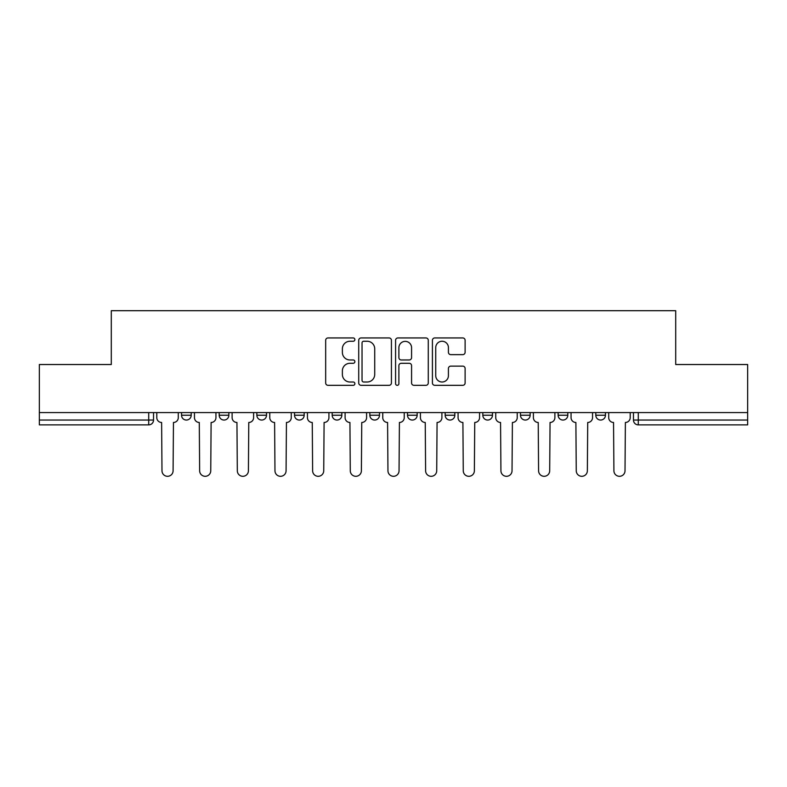 <?xml version="1.0" encoding="UTF-8"?>
<svg xmlns="http://www.w3.org/2000/svg" width="787" height="787" viewBox="0 0 787 787"><rect width="100%" height="100%" fill="white"/><g stroke="black" fill="none" stroke-linecap="round" stroke-linejoin="round"><path stroke-width="1.18" d="M354.878 339.6A1.663 1.663 0 0 0 353.215 337.938L328.041 337.938A2.371 2.371 0 0 0 325.67 340.309L325.67 382.964A2.371 2.371 0 0 0 328.041 385.325L353.215 385.325A1.663 1.663 0 0 0 354.878 383.672A1.663 1.663 0 0 0 353.215 382.01L349.959 382.01A7.585 7.585 0 0 1 342.375 374.425L342.375 370.874A7.585 7.585 0 0 1 349.959 363.289L353.215 363.289A1.663 1.663 0 0 0 354.878 361.636A1.663 1.663 0 0 0 353.215 359.974L349.959 359.974A7.585 7.585 0 0 1 342.375 352.389L342.375 348.838A7.585 7.585 0 0 1 349.959 341.253L353.215 341.253A1.663 1.663 0 0 0 354.878 339.6M558.14 412.575L558.14 415.231L567.801 415.231A4.83 4.83 0 0 1 562.971 420.051A4.83 4.83 0 0 1 558.14 415.231L558.14 412.575M520.482 412.575L520.482 415.231L530.143 415.231A4.83 4.83 0 0 1 525.313 420.051A4.83 4.83 0 0 1 520.482 415.231L520.482 412.575M332.183 415.231L332.183 412.575L332.183 415.231A4.83 4.83 0 0 0 337.013 420.051A4.83 4.83 0 0 1 332.183 415.231L341.833 415.231A4.83 4.83 0 0 1 337.013 420.051M256.857 412.575L256.857 415.231L266.518 415.231A4.83 4.83 0 0 1 261.687 420.051A4.83 4.83 0 0 1 256.857 415.231L256.857 412.575M219.199 415.231L219.199 412.575L219.199 415.231A4.83 4.83 0 0 0 224.029 420.051A4.83 4.83 0 0 1 219.199 415.231L228.86 415.231A4.83 4.83 0 0 1 224.029 420.051A4.83 4.83 0 0 0 228.86 415.231A4.83 4.83 0 0 1 224.029 420.051M181.541 415.231L181.541 412.575L181.541 415.231A4.83 4.83 0 0 0 186.371 420.051A4.83 4.83 0 0 1 181.541 415.231L191.202 415.231A4.83 4.83 0 0 1 186.371 420.051A4.83 4.83 0 0 0 191.202 415.231A4.83 4.83 0 0 1 186.371 420.051M462.756 354.642A2.371 2.371 0 0 0 465.117 352.271L465.117 340.309A2.371 2.371 0 0 0 462.756 337.938L434.788 337.938A2.371 2.371 0 0 0 432.417 340.309L432.417 382.964A2.371 2.371 0 0 0 434.788 385.325L462.756 385.325A2.371 2.371 0 0 0 465.117 382.964L465.117 368.503A2.371 2.371 0 0 0 462.756 366.132L450.784 366.132A2.371 2.371 0 0 0 448.413 368.503L448.413 375.674A6.335 6.335 0 0 1 442.078 382.01A6.335 6.335 0 0 1 435.742 375.674L435.742 347.598A6.335 6.335 0 0 1 442.078 341.253A6.335 6.335 0 0 1 448.413 347.598L448.413 352.271A2.371 2.371 0 0 0 450.784 354.642L462.756 354.642M39.35 412.575L39.35 364.529L111.292 364.529L111.292 310.698L675.708 310.698L675.708 364.529L747.65 364.529L747.65 412.575L39.35 412.575L39.35 420.051L153.534 420.051L153.534 412.575M391.424 340.309A2.371 2.371 0 0 0 389.053 337.938L361.095 337.938A2.371 2.371 0 0 0 358.724 340.309L358.724 382.964A2.371 2.371 0 0 0 361.095 385.325L389.053 385.325A2.371 2.371 0 0 0 391.424 382.964L391.424 340.309M397.947 337.938L425.905 337.938A2.371 2.371 0 0 1 428.276 340.309L428.276 382.964A2.371 2.371 0 0 1 425.905 385.325L413.942 385.325A2.371 2.371 0 0 1 411.571 382.964L411.571 365.66A2.371 2.371 0 0 0 409.201 363.289L401.262 363.289A2.371 2.371 0 0 0 398.891 365.66L398.891 383.672A1.663 1.663 0 0 1 397.228 385.325A1.663 1.663 0 0 1 395.576 383.672L395.576 340.309A2.371 2.371 0 0 1 397.947 337.938M633.466 412.575L633.466 420.051L747.65 420.051L747.65 424.882L638.287 424.882A4.83 4.83 0 0 1 633.466 420.051A4.83 4.83 0 0 0 638.287 424.882L638.287 412.575M747.65 412.575L747.65 420.051M153.534 420.051A4.83 4.83 0 0 1 148.713 424.882A4.83 4.83 0 0 0 153.534 420.051A4.83 4.83 0 0 1 148.713 424.882L39.35 424.882L39.35 420.051M605.459 412.575L605.459 415.231A4.83 4.83 0 0 1 600.629 420.051A4.83 4.83 0 0 1 595.798 415.231L605.459 415.231A4.83 4.83 0 0 1 600.629 420.051A4.83 4.83 0 0 0 605.459 415.231L605.459 412.575M595.798 412.575L595.798 415.231M567.801 412.575L567.801 415.231M530.143 412.575L530.143 415.231L530.143 412.575M492.475 412.575L492.475 415.231A4.83 4.83 0 0 1 487.655 420.051A4.83 4.83 0 0 1 482.825 415.231L492.475 415.231L492.475 412.575M482.825 412.575L482.825 415.231M454.817 412.575L454.817 415.231A4.83 4.83 0 0 1 449.987 420.051A4.83 4.83 0 0 1 445.167 415.231L454.817 415.231M445.167 412.575L445.167 415.231M417.159 412.575L417.159 415.231A4.83 4.83 0 0 1 412.329 420.051A4.83 4.83 0 0 1 407.499 415.231L417.159 415.231M407.499 412.575L407.499 415.231M379.501 412.575L379.501 415.231A4.83 4.83 0 0 1 374.671 420.051A4.83 4.83 0 0 1 369.841 415.231L379.501 415.231A4.83 4.83 0 0 1 374.671 420.051A4.83 4.83 0 0 0 379.501 415.231M369.841 412.575L369.841 415.231M341.833 412.575L341.833 415.231M304.175 412.575L304.175 415.231A4.83 4.83 0 0 1 299.345 420.051A4.83 4.83 0 0 1 294.525 415.231L304.175 415.231A4.83 4.83 0 0 1 299.345 420.051A4.83 4.83 0 0 0 304.175 415.231L304.175 412.575M294.525 412.575L294.525 415.231M266.518 412.575L266.518 415.231L266.518 412.575M228.86 412.575L228.86 415.231L228.86 412.575M191.202 412.575L191.202 415.231L191.202 412.575M363.702 341.253A1.663 1.663 0 0 0 362.04 342.916L362.04 380.357A1.663 1.663 0 0 0 363.702 382.01L367.135 382.01A7.585 7.585 0 0 0 374.72 374.425L374.72 348.838A7.585 7.585 0 0 0 367.135 341.253L363.702 341.253M411.571 347.716A6.335 6.335 0 0 0 405.226 341.371A6.335 6.335 0 0 0 398.891 347.716L398.891 357.603A2.371 2.371 0 0 0 401.262 359.974L409.201 359.974A2.371 2.371 0 0 0 411.571 357.603L411.571 347.716M156.8 417.641L156.8 412.575L156.8 417.641A4.83 4.83 0 0 0 161.62 422.471L161.984 470.754A5.548 5.548 0 0 0 167.542 476.302A5.548 5.548 0 0 0 173.091 470.754L173.455 422.471A4.83 4.83 0 0 0 178.285 417.641L178.285 412.575L178.285 417.641M161.62 422.471L161.984 470.754M173.091 470.754L173.455 422.471M194.458 417.641L194.458 412.575L194.458 417.641A4.83 4.83 0 0 0 199.288 422.471L199.642 470.754A5.548 5.548 0 0 0 205.2 476.302A5.548 5.548 0 0 0 210.749 470.754L211.113 422.471A4.83 4.83 0 0 0 215.943 417.641L215.943 412.575L215.943 417.641M232.116 417.641L232.116 412.575L232.116 417.641A4.83 4.83 0 0 0 236.946 422.471L237.31 470.754A5.548 5.548 0 0 0 242.858 476.302A5.548 5.548 0 0 0 248.417 470.754L248.771 422.471A4.83 4.83 0 0 0 253.601 417.641L253.601 412.575L253.601 417.641M199.288 422.471L199.642 470.754M210.749 470.754L211.113 422.471M236.946 422.471L237.31 470.754M248.417 470.754L248.771 422.471M269.774 417.641L269.774 412.575L269.774 417.641A4.83 4.83 0 0 0 274.604 422.471L274.968 470.754A5.548 5.548 0 0 0 280.516 476.302A5.548 5.548 0 0 0 286.075 470.754L286.438 422.471A4.83 4.83 0 0 0 291.259 417.641L291.259 412.575L291.259 417.641M307.442 417.641L307.442 412.575L307.442 417.641A4.83 4.83 0 0 0 312.262 422.471L312.626 470.754A5.548 5.548 0 0 0 318.184 476.302A5.548 5.548 0 0 0 323.732 470.754L324.096 422.471A4.83 4.83 0 0 0 328.927 417.641L328.927 412.575L328.927 417.641M345.1 417.641L345.1 412.575L345.1 417.641A4.83 4.83 0 0 0 349.93 422.471L350.284 470.754A5.548 5.548 0 0 0 355.842 476.302A5.548 5.548 0 0 0 361.39 470.754L361.754 422.471A4.83 4.83 0 0 0 366.585 417.641L366.585 412.575L366.585 417.641M274.604 422.471L274.968 470.754M286.075 470.754L286.438 422.471M312.262 422.471L312.626 470.754M323.732 470.754L324.096 422.471M349.93 422.471L350.284 470.754M361.39 470.754L361.754 422.471M382.757 417.641L382.757 412.575L382.757 417.641A4.83 4.83 0 0 0 387.588 422.471L387.952 470.754A5.548 5.548 0 0 0 393.5 476.302A5.548 5.548 0 0 0 399.048 470.754L399.412 422.471A4.83 4.83 0 0 0 404.243 417.641L404.243 412.575L404.243 417.641M387.588 422.471L387.952 470.754M399.048 470.754L399.412 422.471M420.415 417.641L420.415 412.575L420.415 417.641A4.83 4.83 0 0 0 425.246 422.471L425.61 470.754A5.548 5.548 0 0 0 431.158 476.302A5.548 5.548 0 0 0 436.716 470.754L437.07 422.471A4.83 4.83 0 0 0 441.901 417.641L441.901 412.575L441.901 417.641M425.246 422.471L425.61 470.754M436.716 470.754L437.07 422.471M458.073 417.641L458.073 412.575L458.073 417.641A4.83 4.83 0 0 0 462.904 422.471L463.268 470.754A5.548 5.548 0 0 0 468.816 476.302A5.548 5.548 0 0 0 474.374 470.754L474.738 422.471A4.83 4.83 0 0 0 479.558 417.641L479.558 412.575L479.558 417.641M462.904 422.471L463.268 470.754M474.374 470.754L474.738 422.471M495.741 417.641L495.741 412.575L495.741 417.641A4.83 4.83 0 0 0 500.562 422.471L500.925 470.754A5.548 5.548 0 0 0 506.484 476.302A5.548 5.548 0 0 0 512.032 470.754L512.396 422.471A4.83 4.83 0 0 0 517.226 417.641L517.226 412.575L517.226 417.641M500.562 422.471L500.925 470.754M512.032 470.754L512.396 422.471M533.399 417.641L533.399 412.575L533.399 417.641A4.83 4.83 0 0 0 538.229 422.471L538.583 470.754A5.548 5.548 0 0 0 544.142 476.302A5.548 5.548 0 0 0 549.69 470.754L550.054 422.471A4.83 4.83 0 0 0 554.884 417.641L554.884 412.575L554.884 417.641M538.229 422.471L538.583 470.754M549.69 470.754L550.054 422.471M571.057 417.641L571.057 412.575L571.057 417.641A4.83 4.83 0 0 0 575.887 422.471L576.251 470.754A5.548 5.548 0 0 0 581.8 476.302A5.548 5.548 0 0 0 587.358 470.754L587.712 422.471A4.83 4.83 0 0 0 592.542 417.641L592.542 412.575L592.542 417.641M575.887 422.471L576.251 470.754M587.358 470.754L587.712 422.471M608.715 417.641L608.715 412.575L608.715 417.641A4.83 4.83 0 0 0 613.545 422.471L613.909 470.754A5.548 5.548 0 0 0 619.458 476.302A5.548 5.548 0 0 0 625.016 470.754L625.38 422.471A4.83 4.83 0 0 0 630.2 417.641L630.2 412.575L630.2 417.641M613.545 422.471L613.909 470.754M625.016 470.754L625.38 422.471M148.713 412.575L148.713 424.882M638.287 424.882A4.83 4.83 0 0 1 633.466 420.051"/></g></svg>
